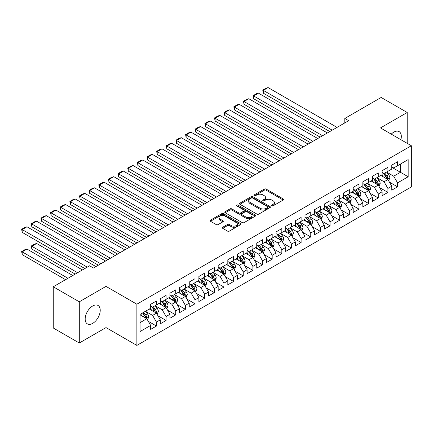 <?xml version="1.0" encoding="UTF-8"?>
<svg xmlns="http://www.w3.org/2000/svg" width="433" height="433" viewBox="0 0 433 433"><rect width="100%" height="100%" fill="white"/><g stroke="black" fill="none" stroke-linecap="round" stroke-linejoin="round"><path stroke-width="0.65" d="M271.821 205.832A0.936 0.541 0 0 0 273.147 205.832L283.209 200.024A1.337 0.774 0 0 0 283.599 199.478A1.337 0.774 0 0 0 283.209 198.931L266.165 189.091A1.337 0.774 0 0 0 264.276 189.091L254.214 194.899A0.936 0.541 0 0 0 253.938 195.283A0.936 0.541 0 0 0 254.214 195.667A0.936 0.541 0 0 0 255.54 195.667L256.845 194.915A4.287 2.474 0 0 1 262.901 194.915L264.319 195.732A4.287 2.474 0 0 1 265.575 197.48A4.287 2.474 0 0 1 264.319 199.229L263.02 199.981A0.936 0.541 0 0 0 262.744 200.365A0.936 0.541 0 0 0 263.02 200.75A0.936 0.541 0 0 0 264.346 200.75L265.646 199.997A4.287 2.474 0 0 1 271.702 199.997L273.126 200.815A4.287 2.474 0 0 1 274.381 202.563A4.287 2.474 0 0 1 273.126 204.316L271.821 205.063A0.936 0.541 0 0 0 271.551 205.448A0.936 0.541 0 0 0 271.821 205.832L271.821 205.063M92.7 323.359A10.641 6.143 120 0 0 99.65 313.985A10.641 6.143 120 0 0 98.02 305.46A10.641 6.143 120 0 0 92.7 305.985A10.641 6.143 120 0 0 85.75 315.359A10.641 6.143 120 0 0 87.379 323.884A10.641 6.143 120 0 0 92.7 323.359M400.877 139.686A10.641 6.143 120 0 0 399.118 131.621A10.641 6.143 120 0 0 393.797 132.146A10.641 6.143 120 0 0 391.253 134.133M222.714 227.244A1.337 0.774 0 0 0 222.324 227.79A1.337 0.774 0 0 0 222.714 228.337L227.498 231.092A1.337 0.774 0 0 0 229.387 231.092L240.559 224.646A1.337 0.774 0 0 0 240.954 224.099A1.337 0.774 0 0 0 240.559 223.552L223.52 213.713A1.337 0.774 0 0 0 221.626 213.713L210.454 220.164A1.337 0.774 0 0 0 210.065 220.711A1.337 0.774 0 0 0 210.454 221.258L216.229 224.592A1.337 0.774 0 0 0 218.124 224.592L222.903 221.831A1.337 0.774 0 0 0 223.298 221.285A1.337 0.774 0 0 0 222.903 220.738L220.04 219.082A3.583 2.068 0 0 1 218.99 217.62A3.583 2.068 0 0 1 221.203 215.71A3.583 2.068 0 0 1 225.106 216.159L236.326 222.638A3.583 2.068 0 0 1 237.371 224.099A3.583 2.068 0 0 1 235.162 226.01A3.583 2.068 0 0 1 231.26 225.561L229.387 224.483A1.337 0.774 0 0 0 227.498 224.483L222.714 227.244L222.714 228.337M79.293 301.806L79.293 343.012L106.009 327.592L106.009 286.386L79.293 301.806L53.254 286.776L89.615 265.781L93.474 268.011L348.662 120.677L344.803 118.453L344.803 122.907M106.009 286.386L136.871 304.204L411.35 145.737L411.35 186.937L136.871 345.41L136.871 304.204M407.204 143.339L407.204 112.493L380.488 127.919L411.35 145.737M407.204 112.493L381.164 97.457L344.803 118.453M256.937 214.097A1.337 0.774 0 0 0 258.831 214.097L270.003 207.645A1.337 0.774 0 0 0 270.392 207.104A1.337 0.774 0 0 0 270.003 206.557L252.959 196.717A1.337 0.774 0 0 0 251.07 196.717L239.898 203.164A1.337 0.774 0 0 0 239.503 203.71A1.337 0.774 0 0 0 239.898 204.257L256.937 214.097M237.008 206.032A0.936 0.541 0 0 1 237.955 206.168L237.955 205.053L255.281 215.055A1.337 0.774 0 0 1 255.67 215.602A1.337 0.774 0 0 1 255.281 216.148L244.109 222.594A1.337 0.774 0 0 1 242.215 222.594L225.176 212.76L229.955 210.021L229.955 208.906L225.176 211.667A1.337 0.774 0 0 0 224.787 212.213A1.337 0.774 0 0 0 225.176 212.76L225.176 211.667M229.955 210.021A1.337 0.774 0 0 1 231.85 210.021L231.85 208.906A1.337 0.774 0 0 0 229.955 208.906M231.85 208.906L238.762 212.895A1.337 0.774 0 0 0 240.656 212.895L243.828 211.066A1.337 0.774 0 0 0 244.217 210.519A1.337 0.774 0 0 0 243.828 209.973L236.629 205.816A0.936 0.541 0 0 1 236.358 205.437A0.936 0.541 0 0 1 236.938 204.933A0.936 0.541 0 0 1 237.955 205.053M391.773 167.284L400.449 172.296L400.449 164.053L408.167 159.598L397.559 165.725L397.559 161.769L391.773 165.114L391.773 169.065L387.914 171.295L387.914 167.338L382.128 170.678L382.128 174.634L378.269 176.859L378.269 172.908L372.483 176.247L372.483 180.204L368.624 182.428L368.624 178.477L362.838 181.817L362.838 185.768L358.979 187.998L358.979 184.041L353.193 187.386L353.193 191.337L349.339 193.567L349.339 189.611L343.548 192.95L343.548 196.907L339.694 199.131L339.694 195.18L333.908 198.52L333.908 202.476L330.049 204.701L330.049 200.75L324.263 204.089L324.263 208.04L320.404 210.27L320.404 206.314L314.618 209.659L314.618 213.61L310.759 215.84L310.759 211.883L304.973 215.223L304.973 219.179L301.114 221.404L301.114 217.453L295.328 220.792L295.328 224.749L291.469 226.973L291.469 223.022L285.683 226.362L285.683 230.313L281.823 232.543L281.823 228.586L276.038 231.931L276.038 235.882L272.184 238.112L272.184 234.156L266.398 237.495L266.398 241.452L262.539 243.676L262.539 239.725L256.753 243.065L256.753 247.021L252.894 249.246L252.894 245.294L247.108 248.634L247.108 252.585L243.249 254.815L243.249 250.859L237.463 254.203L237.463 258.155L233.604 260.385L233.604 256.428L227.818 259.768L227.818 263.724L223.958 265.949L223.958 261.997L218.172 265.337L218.172 269.294L214.313 271.518L214.313 267.567L208.527 270.906L208.527 274.858L204.674 277.088L204.674 273.131L198.882 276.476L198.882 280.427L195.029 282.657L195.029 278.7L189.243 282.04L189.243 285.996L185.384 288.221L185.384 284.27L179.598 287.609L179.598 291.566L175.738 293.79L175.738 289.839L169.953 293.179L169.953 297.13L166.093 299.36L166.093 295.403L160.307 298.748L160.307 302.699L156.448 304.929L156.448 300.973L150.662 304.312L150.662 308.269L140.054 314.39L140.054 331.543L150.662 325.416L146.803 318.737L140.054 314.84M408.167 159.598L408.167 176.751L397.559 182.872L393.7 176.193L386.707 172.155M389.408 182.125L397.559 186.829L397.559 182.872M397.559 186.829L391.773 190.168L391.773 186.217L387.914 188.442L384.055 181.763L377.062 177.725M379.763 187.689L387.914 192.398L387.914 188.442M387.914 192.398L382.128 195.738L382.128 191.781L378.269 194.011L374.41 187.327L367.422 183.294M370.123 193.259L378.269 197.962L378.269 194.011M378.269 197.962L372.483 201.307L372.483 197.351L368.624 199.581L364.77 192.896L357.777 188.858M360.478 198.828L368.624 203.532L368.624 199.581M368.624 203.532L362.838 206.871L362.838 202.92L358.979 205.145L355.125 198.466L348.132 194.428M350.833 204.398L358.979 209.101L358.979 205.145M358.979 209.101L353.193 212.441L353.193 208.489L349.339 210.714L345.48 204.035L338.487 199.997M341.188 209.962L349.339 214.671L349.339 210.714M349.339 214.671L343.548 218.01L343.548 214.054L339.694 216.284L335.835 209.599L328.842 205.567M331.543 215.531L339.694 220.235L339.694 216.284M339.694 220.235L333.908 223.58L333.908 219.623L330.049 221.853L326.19 215.169L319.197 211.131M321.898 221.101L330.049 225.804L330.049 221.853M330.049 225.804L324.263 229.144L324.263 225.192L320.404 227.417L316.545 220.738L309.552 216.7M312.253 226.67L320.404 231.374L320.404 227.417M320.404 231.374L314.618 234.713L314.618 230.762L310.759 232.986L306.9 226.307L299.907 222.27M302.607 232.234L310.759 236.943L310.759 232.986M310.759 236.943L304.973 240.283L304.973 236.326L301.114 238.556L297.255 231.871L290.267 227.839M292.968 237.804L301.114 242.507L301.114 238.556M301.114 242.507L295.328 245.852L295.328 241.895L291.469 244.125L287.615 237.441L280.622 233.403M283.323 243.373L291.469 248.077L291.469 244.125M291.469 248.077L285.683 251.416L285.683 247.465L281.823 249.689L277.97 243.01L270.977 238.973M273.678 248.943L281.823 253.646L281.823 249.689M281.823 253.646L276.038 256.986L276.038 253.034L272.184 255.259L268.325 248.58L261.332 244.542M264.033 254.507L272.184 259.215L272.184 255.259M272.184 259.215L266.398 262.555L266.398 258.598L262.539 260.828L258.68 254.144L251.687 250.112M254.388 260.076L262.539 264.779L262.539 260.828M262.539 264.779L256.753 268.124L256.753 264.168L252.894 266.398L249.035 259.713L242.042 255.676M244.742 265.646L252.894 270.349L252.894 266.398M252.894 270.349L247.108 273.688L247.108 269.737L243.249 271.962L239.389 265.283L232.397 261.245M235.097 271.215L243.249 275.918L243.249 271.962M243.249 275.918L237.463 279.258L237.463 275.307L233.604 277.531L229.744 270.852L222.757 266.815M225.452 276.779L233.604 281.488L233.604 277.531M233.604 281.488L227.818 284.827L227.818 280.871L223.958 283.101L220.105 276.416L213.112 272.384M215.813 282.348L223.958 287.052L223.958 283.101M223.958 287.052L218.172 290.397L218.172 286.44L214.313 288.67L210.46 281.986L203.467 277.948M206.168 287.918L214.313 292.621L214.313 288.67M214.313 292.621L208.527 295.961L208.527 292.01L204.674 294.234L200.815 287.555L193.822 283.518M196.522 293.487L204.674 298.191L204.674 294.234M204.674 298.191L198.882 301.53L198.882 297.579L195.029 299.804L191.169 293.125L184.177 289.087M186.877 299.051L195.029 303.76L195.029 299.804M195.029 303.76L189.243 307.1L189.243 303.143L185.384 305.373L181.524 298.689L174.531 294.656M177.232 304.621L185.384 309.324L185.384 305.373M185.384 309.324L179.598 312.669L179.598 308.713L175.738 310.943L171.879 304.258L164.886 300.221M167.587 310.19L175.738 314.894L175.738 310.943M175.738 314.894L169.953 318.233L169.953 314.282L166.093 316.507L162.234 309.828L155.241 305.79M157.942 315.76L166.093 320.463L166.093 316.507M166.093 320.463L160.307 323.803L160.307 319.852L156.448 322.076L152.589 315.397L145.602 311.359M148.303 321.324L156.448 326.033L156.448 322.076M156.448 326.033L150.662 329.372L150.662 325.416M150.662 306.039L152.589 307.154L156.448 304.929M140.054 322.634L146.803 318.737M160.307 300.475L162.234 301.585L166.093 299.36M152.589 315.397L156.448 313.167L149.315 309.048M160.307 319.852L156.448 313.167M169.953 294.905L171.879 296.02L175.738 293.79M162.234 309.828L166.093 307.598L158.954 303.479M169.953 314.282L166.093 307.598M179.598 289.336L181.524 290.451L185.384 288.221M171.879 304.258L175.738 302.034L168.599 297.909M179.598 308.713L175.738 302.034M189.243 283.767L191.169 284.882L195.029 282.657M181.524 298.689L185.384 296.464L178.244 292.345M189.243 303.143L185.384 296.464M198.882 278.202L200.815 279.312L204.674 277.088M191.169 293.125L195.029 290.895L187.89 286.776M198.882 297.579L195.029 290.895M208.527 272.633L210.46 273.748L214.313 271.518M200.815 287.555L204.674 285.325L197.535 281.206M208.527 292.01L204.674 285.325M218.172 267.064L220.105 268.179L223.958 265.949M210.46 281.986L214.313 279.761L207.18 275.637M218.172 286.44L214.313 279.761M227.818 261.494L229.744 262.609L233.604 260.385M220.105 276.416L223.958 274.192L216.825 270.073M227.818 280.871L223.958 274.192M237.463 255.93L239.389 257.04L243.249 254.815M229.744 270.852L233.604 268.622L226.47 264.503M237.463 275.307L233.604 268.622M247.108 250.361L249.035 251.476L252.894 249.246M239.389 265.283L243.249 263.053L236.109 258.934M247.108 269.737L243.249 263.053M256.753 244.791L258.68 245.906L262.539 243.676M249.035 259.713L252.894 257.489L245.755 253.365M256.753 264.168L252.894 257.489M266.398 239.222L268.325 240.337L272.184 238.112M258.68 254.144L262.539 251.919L255.4 247.8M266.398 258.598L262.539 251.919M276.038 233.658L277.97 234.767L281.823 232.543M268.325 248.58L272.184 246.35L265.045 242.231M276.038 253.034L272.184 246.35M285.683 228.088L287.615 229.203L291.469 226.973M277.97 243.01L281.823 240.78L274.69 236.662M285.683 247.465L281.823 240.78M295.328 222.519L297.255 223.634L301.114 221.404M287.615 237.441L291.469 235.216L284.335 231.092M295.328 241.895L291.469 235.216M304.973 216.949L306.9 218.064L310.759 215.84M297.255 231.871L301.114 229.647L293.98 225.528M304.973 236.326L301.114 229.647M314.618 211.385L316.545 212.495L320.404 210.27M306.9 226.307L310.759 224.078L303.62 219.959M314.618 230.762L310.759 224.078M324.263 205.816L326.19 206.931L330.049 204.701M316.545 220.738L320.404 218.508L313.265 214.389M324.263 225.192L320.404 218.508M333.908 200.246L335.835 201.361L339.694 199.131M326.19 215.169L330.049 212.944L322.91 208.82M333.908 219.623L330.049 212.944M343.548 194.677L345.48 195.792L349.339 193.567M335.835 209.599L339.694 207.375L332.555 203.256M343.548 214.054L339.694 207.375M353.193 189.113L355.125 190.222L358.979 187.998M345.48 204.035L349.339 201.805L342.2 197.686M353.193 208.489L349.339 201.805M362.838 183.543L364.77 184.658L368.624 182.428M355.125 198.466L358.979 196.236L351.845 192.117M362.838 202.92L358.979 196.236M372.483 177.974L374.41 179.089L378.269 176.859M364.77 192.896L368.624 190.672L361.49 186.547M372.483 197.351L368.624 190.672M382.128 172.404L384.055 173.519L387.914 171.295M374.41 187.327L378.269 185.102L371.135 180.983M382.128 191.781L378.269 185.102M391.773 166.84L393.7 167.95L397.559 165.725M384.055 181.763L387.914 179.533L380.775 175.414M391.773 186.217L387.914 179.533M53.254 286.776L53.254 327.981L79.293 343.012M106.009 327.592L136.871 345.41M393.7 176.193L400.449 172.296L408.167 176.751M272.2 205.962L273.126 205.426A4.287 2.474 0 0 0 274.381 203.678L274.381 202.563M265.575 197.48L265.575 198.595A4.287 2.474 0 0 1 264.319 200.344L263.394 200.88M283.187 200.035L266.165 190.206A1.337 0.774 0 0 0 264.276 190.206L254.588 195.797M269.981 207.656L252.959 197.832A1.337 0.774 0 0 0 251.07 197.832L239.914 204.268L239.898 203.164M267.632 207.483A0.936 0.541 0 0 0 267.908 207.104A0.936 0.541 0 0 0 267.632 206.72L252.677 198.081A0.936 0.541 0 0 0 251.351 198.081L249.976 198.877A4.287 2.474 0 0 0 248.726 200.625A4.287 2.474 0 0 0 249.976 202.373L260.201 208.278A4.287 2.474 0 0 0 266.263 208.278L267.632 207.483L267.632 208.598A0.936 0.541 0 0 0 267.908 208.213L267.908 207.104M248.726 200.625L248.726 201.74A4.287 2.474 0 0 0 249.976 203.488L249.976 202.373M267.632 208.598L266.263 209.388A4.287 2.474 0 0 1 260.201 209.388L249.976 203.488M231.85 210.021L238.762 214.01A1.337 0.774 0 0 0 240.656 214.01L243.828 212.175A1.337 0.774 0 0 0 244.217 211.629L244.217 210.519M237.955 206.168L255.264 216.159M245.933 217.036A3.583 2.068 0 0 0 249.836 217.485A3.583 2.068 0 0 0 252.044 215.574A3.583 2.068 0 0 0 250.999 214.113L247.043 211.829A1.337 0.774 0 0 0 245.148 211.829L241.982 213.658A1.337 0.774 0 0 0 241.587 214.205A1.337 0.774 0 0 0 241.982 214.752L245.933 217.036L245.933 218.151A3.583 2.068 0 0 0 249.836 218.595A3.583 2.068 0 0 0 252.044 216.684L252.044 215.574M241.587 214.205L241.587 215.32A1.337 0.774 0 0 0 241.982 215.867L241.982 214.752M245.933 218.151L241.982 215.867M237.371 224.099L237.371 225.214A3.583 2.068 0 0 1 235.162 227.125A3.583 2.068 0 0 1 231.26 226.675L229.387 225.593A1.337 0.774 0 0 0 227.498 225.593L222.735 228.343M218.99 217.62L218.99 218.735A3.583 2.068 0 0 0 220.04 220.197L220.04 219.082M222.887 221.842L220.04 220.197M240.542 224.657L223.52 214.828A1.337 0.774 0 0 0 221.626 214.828L210.476 221.268L210.454 220.164M388.628 180.772L389.824 177.849A3.616 2.089 -120 0 0 388.672 174.775L386.62 172.036M383.357 176.902L381.798 174.824M263.291 115.432L310.515 142.701L244.001 104.299L243.47 101.208L246.848 99.26L248.823 98.729L244.001 101.511L244.001 104.299M387.232 179.138L387.871 178.006A3.616 2.089 -120 0 0 386.837 175.83L384.791 173.097M383.622 173.265L386.149 176.648A1.84 1.061 60 0 1 386.485 177.205L387.871 178.006M382.983 172.902L385.679 176.502A3.616 2.089 60 0 1 386.712 178.672L386.788 178.883M332.219 130.171L263.291 90.378L263.291 93.16L329.805 131.562M337.042 127.389L268.114 87.59L263.291 90.378L262.761 90.069L266.133 88.121L268.114 87.59M263.291 93.16L262.761 90.069M378.983 186.336L380.179 183.419A3.616 2.089 -120 0 0 379.027 180.345L376.975 177.606M373.711 182.472L372.153 180.393M253.646 121.002L300.875 148.27L234.356 109.863L233.825 106.772L237.203 104.824L239.178 104.299L234.356 107.081L234.356 109.863M377.587 184.707L378.225 183.576A3.616 2.089 -120 0 0 377.192 181.4L375.146 178.667M373.977 178.834L376.504 182.212A1.84 1.061 60 0 1 376.84 182.775L378.225 183.576M373.338 178.466L376.033 182.066A3.616 2.089 60 0 1 377.073 184.242L377.143 184.453M369.338 191.906L370.534 188.988A3.616 2.089 -120 0 0 369.381 185.909L367.33 183.175M364.066 188.036L362.508 185.957M244.001 126.571L291.23 153.834L224.711 115.432L224.18 112.342L227.558 110.393L229.533 109.863L224.711 112.65L224.711 115.432M367.942 190.276L368.586 189.14A3.616 2.089 -120 0 0 367.547 186.969L365.501 184.231M364.332 184.404L366.859 187.781A1.84 1.061 60 0 1 367.195 188.339L368.586 189.14M363.693 184.036L366.394 187.635A3.616 2.089 60 0 1 367.428 189.811L367.498 190.017M322.574 135.74L253.646 95.942L253.646 98.729L320.16 137.131M327.397 132.958L258.469 93.16L253.646 95.942L253.116 95.639L256.493 93.69L258.469 93.16M253.646 98.729L253.116 95.639M312.929 141.31L243.47 101.208M317.752 138.522L248.823 98.729M359.693 197.475L360.889 194.558A3.616 2.089 -120 0 0 359.736 191.478L357.69 188.745M354.421 193.605L352.868 191.527M234.356 132.135L281.585 159.404L215.066 121.002L214.535 117.911L217.913 115.963L219.888 115.432L215.066 118.214L215.066 121.002M358.302 195.846L358.941 194.709A3.616 2.089 -120 0 0 357.907 192.533L355.856 189.8M354.687 189.973L357.214 193.351A1.84 1.061 60 0 1 357.55 193.908L358.941 194.709M354.048 189.605L356.749 193.205A3.616 2.089 60 0 1 357.782 195.38L357.853 195.586M350.048 203.045L351.244 200.122A3.616 2.089 -120 0 0 350.091 197.047L348.045 194.309M344.776 199.175L343.223 197.096M224.711 137.705L271.94 164.973L205.426 126.571L204.896 123.481L208.268 121.532L210.243 121.002L205.426 123.784L205.426 126.571M348.657 201.41L349.296 200.279A3.616 2.089 -120 0 0 348.262 198.103L346.211 195.37M345.041 195.537L347.575 198.92A1.84 1.061 60 0 1 347.905 199.478L349.296 200.279M344.408 195.175L347.104 198.774A3.616 2.089 60 0 1 348.137 200.944L348.208 201.156M303.284 146.874L233.825 106.772M308.107 144.092L239.178 104.299M293.639 152.443L224.18 112.342M298.461 149.661L229.533 109.863M340.408 208.609L341.599 205.691A3.616 2.089 -120 0 0 340.446 202.617L338.4 199.878M335.137 204.744L333.578 202.666M215.066 143.274L262.295 170.542L195.781 132.135L195.251 129.045L198.623 127.096L200.603 126.571L195.781 129.353L195.781 132.135M339.012 206.979L339.651 205.848A3.616 2.089 -120 0 0 338.617 203.672L336.565 200.939M335.396 201.107L337.929 204.484A1.84 1.061 60 0 1 338.265 205.047L339.651 205.848M334.763 200.739L337.459 204.338A3.616 2.089 60 0 1 338.492 206.514L338.568 206.725M283.994 158.013L214.535 117.911M288.816 155.231L219.888 115.432M330.763 214.178L331.959 211.261A3.616 2.089 -120 0 0 330.801 208.181L328.755 205.448M325.492 210.308L323.933 208.23M205.426 148.844L252.65 176.107L186.136 137.705L185.605 134.614L188.977 132.666L190.958 132.135L186.136 134.923L186.136 137.705M329.367 212.549L330.006 211.412A3.616 2.089 -120 0 0 328.972 209.242L326.92 206.503M325.751 206.676L328.284 210.054A1.84 1.061 60 0 1 328.62 210.611L330.006 211.412M325.118 206.308L327.813 209.908A3.616 2.089 60 0 1 328.847 212.083L328.923 212.289M274.354 163.582L204.896 123.481M279.171 160.795L210.243 121.002M321.118 219.748L322.314 216.83A3.616 2.089 -120 0 0 321.162 213.75L319.11 211.017M315.846 215.878L314.288 213.799M195.781 154.408L243.005 181.676L176.491 143.274L175.96 140.184L179.338 138.235L181.313 137.705L176.491 140.487L176.491 143.274M319.722 218.118L320.36 216.982A3.616 2.089 -120 0 0 319.327 214.806L317.281 212.073M316.106 212.246L318.639 215.623A1.84 1.061 60 0 1 318.975 216.181L320.36 216.982M315.473 211.878L318.168 215.477A3.616 2.089 60 0 1 319.202 217.653L319.278 217.859M264.709 169.146L195.251 129.045M269.532 166.364L200.603 126.571M311.473 225.317L312.669 222.394A3.616 2.089 -120 0 0 311.516 219.32L309.465 216.581M306.201 221.447L304.643 219.369M186.136 159.977L233.365 187.245L166.846 148.844L166.315 145.753L169.693 143.805L171.668 143.274L166.846 146.056L166.846 148.844M310.077 223.682L310.715 222.551A3.616 2.089 -120 0 0 309.682 220.375L307.636 217.642M306.467 217.81L308.994 221.193A1.84 1.061 60 0 1 309.33 221.75L310.715 222.551M305.828 217.447L308.523 221.046A3.616 2.089 60 0 1 309.563 223.217L309.633 223.428M255.064 174.716L185.605 134.614M259.887 171.933L190.958 132.135M301.828 230.881L303.024 227.964A3.616 2.089 -120 0 0 301.871 224.889L299.82 222.151M296.556 227.016L294.997 224.938M176.491 165.547L223.72 192.815L157.201 154.408L156.67 151.317L160.048 149.369L162.023 148.844L157.201 151.626L157.201 154.408M300.432 229.252L301.07 228.121A3.616 2.089 -120 0 0 300.037 225.945L297.991 223.212M296.822 223.379L299.349 226.757A1.84 1.061 60 0 1 299.685 227.32L301.07 228.121M296.183 223.011L298.878 226.611A3.616 2.089 60 0 1 299.917 228.786L299.988 228.997M245.419 180.285L175.96 140.184M250.242 177.503L181.313 137.705M292.183 236.45L293.379 233.533A3.616 2.089 -120 0 0 292.226 230.453L290.175 227.72M286.911 232.581L285.358 230.502M166.846 171.116L214.075 198.379L147.556 159.977L147.025 156.887L150.403 154.938L152.378 154.408L147.556 157.195L147.556 159.977M290.792 234.821L291.431 233.685A3.616 2.089 -120 0 0 290.391 231.514L288.346 228.776M287.176 228.949L289.704 232.326A1.84 1.061 60 0 1 290.04 232.884L291.431 233.685M286.538 228.581L289.239 232.18A3.616 2.089 60 0 1 290.272 234.356L290.343 234.562M235.774 185.854L166.315 145.753M240.596 183.067L171.668 143.274M282.538 242.02L283.734 239.103A3.616 2.089 -120 0 0 282.581 236.023L280.535 233.29M277.266 238.15L275.713 236.072M157.201 176.68L204.43 203.948L137.911 165.547L137.38 162.456L140.757 160.508L142.733 159.977L137.911 162.759L137.911 165.547M281.147 240.391L281.786 239.254A3.616 2.089 -120 0 0 280.752 237.078L278.7 234.345M277.531 234.518L280.064 237.896A1.84 1.061 60 0 1 280.395 238.453L281.786 239.254M276.898 234.15L279.594 237.749A3.616 2.089 60 0 1 280.627 239.925L280.698 240.131M226.129 191.418L156.67 151.317M230.951 188.636L162.023 148.844M272.893 247.589L274.089 244.667A3.616 2.089 -120 0 0 272.936 241.592L270.89 238.854M267.626 243.719L266.068 241.641M147.556 182.25L194.785 209.518L128.271 171.116L127.74 168.026L131.112 166.077L133.093 165.547L128.271 168.329L128.271 171.116M271.502 245.955L272.141 244.824A3.616 2.089 -120 0 0 271.107 242.648L269.055 239.914M267.886 240.082L270.419 243.465A1.84 1.061 60 0 1 270.749 244.023L272.141 244.824M267.253 239.72L269.948 243.319A3.616 2.089 60 0 1 270.982 245.489L271.058 245.7M216.484 196.988L147.025 156.887M221.306 194.206L152.378 154.408M263.253 253.153L264.444 250.236A3.616 2.089 -120 0 0 263.291 247.162L261.245 244.423M257.981 249.289L256.423 247.211M137.911 187.819L185.14 215.087L118.626 176.68L118.095 173.59L121.467 171.641L123.448 171.116L118.626 173.898L118.626 176.68M261.857 251.524L262.495 250.393A3.616 2.089 -120 0 0 261.462 248.217L259.41 245.484M258.241 245.652L260.774 249.029A1.84 1.061 60 0 1 261.11 249.592L262.495 250.393M257.608 245.284L260.303 248.883A3.616 2.089 60 0 1 261.337 251.059L261.413 251.27M206.839 202.557L137.38 162.456M211.661 199.775L142.733 159.977M253.608 258.723L254.804 255.806A3.616 2.089 -120 0 0 253.651 252.726L251.6 249.993M248.336 254.853L246.778 252.775M128.271 193.389L175.495 220.651L108.981 182.25L108.45 179.159L111.822 177.211L113.803 176.68L108.981 179.468L108.981 182.25M252.212 257.094L252.85 255.957A3.616 2.089 -120 0 0 251.817 253.787L249.765 251.048M248.596 251.221L251.129 254.599A1.84 1.061 60 0 1 251.465 255.156L252.85 255.957M247.963 250.853L250.658 254.452A3.616 2.089 60 0 1 251.692 256.628L251.768 256.839M197.199 208.127L127.74 168.026M202.022 205.339L133.093 165.547M243.963 264.292L245.159 261.375A3.616 2.089 -120 0 0 244.006 258.295L241.955 255.562M238.691 260.422L237.132 258.344M118.626 198.953L165.85 226.221L99.336 187.819L98.805 184.729L102.183 182.78L104.158 182.25L99.336 185.032L99.336 187.819M242.567 262.663L243.205 261.527A3.616 2.089 -120 0 0 242.171 259.356L240.126 256.617M238.956 256.791L241.484 260.168A1.84 1.061 60 0 1 241.82 260.726L243.205 261.527M238.318 256.423L241.013 260.022A3.616 2.089 60 0 1 242.047 262.198L242.123 262.403M187.554 213.691L118.095 173.59M192.376 210.909L123.448 171.116M234.318 269.862L235.514 266.939A3.616 2.089 -120 0 0 234.361 263.865L232.31 261.126M229.046 265.992L227.487 263.913M108.981 204.522L156.21 231.79L89.691 193.389L89.16 190.298L92.538 188.35L94.513 187.819L89.691 190.601L89.691 193.389M232.922 268.233L233.56 267.096A3.616 2.089 -120 0 0 232.526 264.92L230.48 262.187M229.311 262.355L231.839 265.738A1.84 1.061 60 0 1 232.175 266.295L233.56 267.096M228.673 261.992L231.368 265.591A3.616 2.089 60 0 1 232.407 267.762L232.478 267.973M177.909 219.26L108.45 179.159M182.731 216.478L113.803 176.68M224.673 275.426L225.869 272.509A3.616 2.089 -120 0 0 224.716 269.434L222.665 266.696M219.401 271.561L217.842 269.483M99.336 210.092L146.565 237.36L80.045 198.953L79.515 195.862L82.892 193.914L84.868 193.389L80.045 196.171L80.045 198.953M223.276 273.797L223.921 272.666A3.616 2.089 -120 0 0 222.881 270.49L220.835 267.756M219.666 267.924L222.194 271.302A1.84 1.061 60 0 1 222.53 271.864L223.921 272.666M219.028 267.556L221.728 271.155A3.616 2.089 60 0 1 222.762 273.331L222.833 273.542M168.264 224.83L98.805 184.729M173.086 222.048L104.158 182.25M215.028 280.995L216.224 278.078A3.616 2.089 -120 0 0 215.071 274.998L213.025 272.265M209.756 277.125L208.203 275.047M89.691 215.661L136.92 242.924L70.4 204.522L69.87 201.432L73.247 199.483L75.223 198.953L70.4 201.74L70.4 204.522M213.637 279.366L214.275 278.23A3.616 2.089 -120 0 0 213.236 276.059L211.19 273.32M210.021 273.494L212.549 276.871A1.84 1.061 60 0 1 212.884 277.429L214.275 278.23M209.383 273.126L212.083 276.725A3.616 2.089 60 0 1 213.117 278.901L213.188 279.112M158.619 230.399L89.16 190.298M163.441 227.612L94.513 187.819M205.383 286.565L206.579 283.647A3.616 2.089 -120 0 0 205.426 280.568L203.38 277.834M200.111 282.695L198.558 280.616M80.045 221.225L127.275 248.493L60.755 210.092L60.225 207.001L63.602 205.053L65.578 204.522L60.755 207.304L60.755 210.092M203.992 284.936L204.63 283.799A3.616 2.089 -120 0 0 203.597 281.629L201.545 278.89M200.376 279.063L202.909 282.44A1.84 1.061 60 0 1 203.239 282.998L204.63 283.799M199.743 278.695L202.438 282.294A3.616 2.089 60 0 1 203.472 284.47L203.542 284.676M148.974 235.963L79.515 195.862M153.796 233.181L84.868 193.389M195.743 292.134L196.934 289.212A3.616 2.089 -120 0 0 195.781 286.137L193.735 283.404M190.471 288.264L188.912 286.186M70.4 226.795L117.63 254.063L51.116 215.661L50.585 212.571L53.957 210.622L55.938 210.092L51.116 212.874L51.116 215.661M194.347 290.505L194.985 289.368A3.616 2.089 -120 0 0 193.952 287.193L191.9 284.459M190.731 284.627L193.264 288.01A1.84 1.061 60 0 1 193.594 288.567L194.985 289.368M190.098 284.265L192.793 287.864A3.616 2.089 60 0 1 193.827 290.034L193.903 290.245M139.329 241.533L69.87 201.432M144.151 238.751L75.223 198.953M186.098 297.698L187.294 294.781A3.616 2.089 -120 0 0 186.136 291.707L184.09 288.968M180.826 293.834L179.267 291.755M60.755 232.364L107.985 259.632L41.471 221.225L40.94 218.135L44.312 216.186L46.293 215.661L41.471 218.443L41.471 221.225M184.702 296.069L185.34 294.938A3.616 2.089 -120 0 0 184.306 292.762L182.255 290.029M181.086 290.197L183.619 293.574A1.84 1.061 60 0 1 183.955 294.137L185.34 294.938M180.453 289.829L183.148 293.428A3.616 2.089 60 0 1 184.182 295.604L184.258 295.815M129.684 247.102L60.225 207.001M134.506 244.32L65.578 204.522M176.453 303.268L177.649 300.35A3.616 2.089 -120 0 0 176.496 297.271L174.445 294.537M171.181 299.398L169.622 297.319M51.116 237.934L98.34 265.196L31.825 226.795L31.295 223.704L34.672 221.756L36.648 221.225L31.825 224.013L31.825 226.795M175.056 301.639L175.695 300.502A3.616 2.089 -120 0 0 174.661 298.332L172.61 295.593M171.441 295.766L173.974 299.143A1.84 1.061 60 0 1 174.31 299.701L175.695 300.502M170.808 295.398L173.503 298.997A3.616 2.089 60 0 1 174.537 301.173L174.613 301.384M120.044 252.672L50.585 212.571M124.866 249.884L55.938 210.092M166.808 308.837L168.004 305.92A3.616 2.089 -120 0 0 166.851 302.84L164.8 300.107M161.536 304.967L159.977 302.889M41.471 243.498L84.841 268.541L22.18 232.364L21.65 229.274L25.027 227.325L27.003 226.795L22.18 229.577L22.18 232.364M165.411 307.208L166.05 306.071A3.616 2.089 -120 0 0 165.016 303.901L162.97 301.162M161.801 301.336L164.329 304.713A1.84 1.061 60 0 1 164.664 305.27L166.05 306.071M161.163 300.967L163.858 304.567A3.616 2.089 60 0 1 164.892 306.743L164.968 306.948M110.399 258.236L40.94 218.135M115.221 255.454L46.293 215.661M157.163 314.407L158.359 311.484A3.616 2.089 -120 0 0 157.206 308.41L155.155 305.676M77.604 272.714L31.825 246.285L36.648 243.498L82.427 269.932M151.891 310.537L150.332 308.458M31.825 249.067L31.295 245.976L31.825 246.285L31.825 249.067L75.196 274.105M155.766 312.778L156.405 311.641A3.616 2.089 -120 0 0 155.371 309.465L153.325 306.732M152.156 306.9L154.684 310.282A1.84 1.061 60 0 1 155.019 310.84L156.405 311.641M151.518 306.537L154.213 310.136A3.616 2.089 60 0 1 155.252 312.307L155.323 312.518M31.295 245.976L34.672 244.028L36.648 243.498M100.754 263.805L31.295 223.704M105.576 261.023L36.648 221.225M147.518 319.971L148.714 317.053A3.616 2.089 -120 0 0 147.561 313.979L145.51 311.24M67.959 278.284L22.18 251.854L27.003 249.067L72.782 275.502M142.246 316.106L140.687 314.028M22.18 254.636L21.65 251.546L22.18 251.854L22.18 254.636L65.551 279.675M146.121 318.342L146.765 317.21A3.616 2.089 -120 0 0 145.726 315.035L143.68 312.301M142.776 312.821L145.039 315.846A1.84 1.061 60 0 1 145.374 316.409L146.765 317.21M142.522 312.967L144.573 315.7A3.616 2.089 60 0 1 145.607 317.876L145.677 318.087M21.65 251.546L25.027 249.597L27.003 249.067M87.249 267.145L21.65 229.274M95.931 266.593L27.003 226.795M273.126 205.426L273.126 204.316M263.02 200.75L263.02 199.981M264.319 200.344L264.319 199.229M254.214 195.667L254.214 194.899M264.276 190.206L264.276 189.091M266.165 190.206L266.165 189.091M283.209 200.024L283.209 198.931M251.07 197.832L251.07 196.717M252.959 197.832L252.959 196.717M270.003 207.645L270.003 206.557M260.201 209.388L260.201 208.278M266.263 209.388L266.263 208.278M238.762 214.01L238.762 212.895M240.656 214.01L240.656 212.895M243.828 212.175L243.828 211.066M255.281 216.148L255.281 215.055M227.498 225.593L227.498 224.483M229.387 225.593L229.387 224.483M231.26 226.675L231.26 225.561M222.903 221.831L222.903 220.738M221.626 214.828L221.626 213.713M223.52 214.828L223.52 213.713M240.559 224.646L240.559 223.552M387.459 179.273L389.797 177.92M386.837 175.83L388.672 174.775M384.168 177.373L385.679 176.502M377.814 184.842L380.158 183.489M377.192 181.4L379.027 180.345M374.523 182.937L376.033 182.066M368.174 190.406L370.513 189.059M367.547 186.969L369.381 185.909M364.884 188.507L366.394 187.635M358.529 195.976L360.868 194.628M357.907 192.533L359.736 191.478M355.239 194.076L356.749 193.205M348.884 201.545L351.223 200.192M348.262 198.103L350.091 197.047M345.594 199.645L347.104 198.774M339.239 207.115L341.577 205.762M338.617 203.672L340.446 202.617M335.948 205.215L337.459 204.338M329.594 212.679L331.932 211.331M328.972 209.242L330.801 208.181M326.303 210.779L327.813 209.908M319.949 218.248L322.287 216.901M319.327 214.806L321.162 213.75M316.658 216.348L318.168 215.477M310.304 223.818L312.642 222.465M309.682 220.375L311.516 219.32M307.013 221.918L308.523 221.046M300.659 229.387L303.003 228.034M300.037 225.945L301.871 224.889M297.368 227.487L298.878 226.611M291.019 234.951L293.358 233.604M290.391 231.514L292.226 230.453M287.728 233.051L289.239 232.18M281.374 240.521L283.712 239.173M280.752 237.078L282.581 236.023M278.083 238.621L279.594 237.749M271.729 246.09L274.067 244.737M271.107 242.648L272.936 241.592M268.438 244.19L269.948 243.319M262.084 251.66L264.422 250.306M261.462 248.217L263.291 247.162M258.793 249.76L260.303 248.883M252.439 257.224L254.777 255.876M251.817 253.787L253.651 252.726M249.148 255.324L250.658 254.452M242.794 262.793L245.132 261.445M242.171 259.356L244.006 258.295M239.503 260.893L241.013 260.022M233.149 268.363L235.492 267.009M232.526 264.92L234.361 263.865M229.858 266.463L231.368 265.591M223.509 273.932L225.847 272.579M222.881 270.49L224.716 269.434M220.218 272.032L221.728 271.155M213.864 279.496L216.202 278.148M213.236 276.059L215.071 274.998M210.573 277.596L212.083 276.725M204.219 285.066L206.557 283.718M203.597 281.629L205.426 280.568M200.928 283.166L202.438 282.294M194.574 290.635L196.912 289.282M193.952 287.193L195.781 286.137M191.283 288.735L192.793 287.864M184.929 296.204L187.267 294.851M184.306 292.762L186.136 291.707M181.638 294.305L183.148 293.428M175.284 301.769L177.622 300.421M174.661 298.332L176.496 297.271M171.993 299.869L173.503 298.997M165.639 307.338L167.977 305.99M165.016 303.901L166.851 302.84M162.348 305.438L163.858 304.567M155.994 312.907L158.337 311.554M155.371 309.465L157.206 308.41M152.703 311.008L154.213 310.136M146.354 318.477L148.692 317.124M145.726 315.035L147.561 313.979M143.063 316.577L144.573 315.7"/></g></svg>
